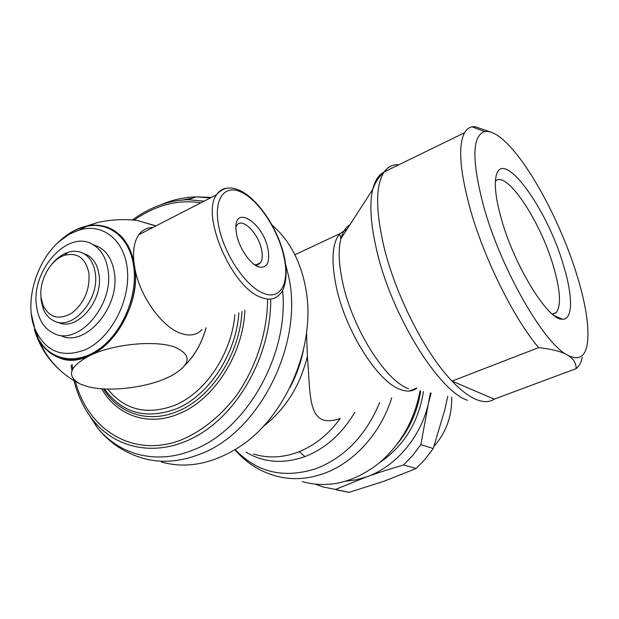 <?xml version="1.0" encoding="UTF-8"?>
<svg xmlns="http://www.w3.org/2000/svg" width="619" height="619" viewBox="0 0 619 619"><rect width="100%" height="100%" fill="white"/><g stroke="black" fill="none" stroke-linecap="round" stroke-linejoin="round"><path stroke-width="0.93" d="M253.465 453.982C267.679 458.462 282.512 457.851 297.971 452.149C314.351 445.765 328.449 434.546 340.257 418.49C306.784 429.919 310.839 396.299 307.388 356.343L306.544 332.682M40.869 293.607L41.109 300.261L43.291 308.997C45.69 314.808 49.35 318.831 54.286 321.075C72.74 330.817 99.938 299.232 95.225 272.855C93.763 263.532 89.84 257.063 83.441 253.442C78.621 250.935 73.359 250.618 67.657 252.482C61.73 254.541 56.406 258.525 51.679 264.437M41.117 297.638L43.044 305.368C49.358 317.795 58.975 320.356 71.905 313.052C84.277 303.047 89.948 289.816 88.927 273.358C85.708 258.169 77.607 252.15 64.631 255.291C50.51 259.601 38.773 280.802 41.117 297.638M58.14 322.313C76.586 332.032 103.713 300.586 98.978 274.294C97.508 265.002 93.585 258.549 87.194 254.935L83.418 253.426M60.77 335.606C85.113 348.095 120.69 306.699 114.267 272.205C112.31 260.181 107.203 251.778 98.963 247.012L93.864 244.915M36.49 305.84C38.339 319.652 44.259 328.906 54.24 333.595C78.621 346.129 114.368 304.432 107.985 269.745C106.042 257.651 100.936 249.217 92.688 244.428C67.935 229.1 30.996 270.364 36.49 305.84M31.399 314.22L36.08 334.306C40.877 345.564 48.236 353.248 58.14 357.341C93.16 374.464 143.941 314.878 134.447 265.512L133.944 262.286C130.671 247.089 123.73 236.303 113.145 229.935L109.447 228.063M58.372 242.323C65.66 235.266 73.475 230.369 81.816 227.622L86.66 226.353C108.944 221.393 129.595 237.626 133.557 265.443C138.153 294.443 123.258 331.351 100.015 348.42C76.818 365.705 50.077 360.591 38.301 338.539L36.041 333.819L31.476 314.847M163.927 379.223L169.714 376.646M184.802 365.504C194.977 355.229 202.08 342.655 206.096 327.784M101.648 388.794C116.976 415.659 148.266 426.94 178.976 413.755C213.903 399.851 243.344 354.06 244.845 310.142M71.185 365.512L71.936 370.649M73.707 379.432C77.476 395.154 83.936 408.764 93.074 420.255C117.873 451.336 162.549 458.238 202.521 432.488C242.478 406.907 271.416 350.571 270.681 299.078M72.044 364.398L72.694 368.947M75.247 380.94C87.766 429.532 132.381 458.06 180.253 440.349C200.811 431.869 219.172 417.423 235.344 397.027C255.492 369.063 267.246 333.486 267.594 299.782M161.358 462.014C185.483 468.699 210.39 464.358 236.087 448.976C285.104 419.829 317.09 345.634 305.608 287.719L304.757 283.37C299.186 258.518 288.322 239.12 272.159 225.184M246.029 452.21C263.864 462.718 283.541 464.165 305.059 456.551C325.408 448.566 341.982 433.834 354.788 412.355M302.196 481.613C328.341 488.747 353.89 482.627 378.836 463.267C400.655 444.705 414.39 420.611 420.022 390.96M396.593 444.806C409.499 429.3 417.531 411.395 420.665 391.092M379.71 462.54C403.874 446.113 418.444 422.475 423.435 391.634M433.981 446.4C446.222 432.286 452.118 415.875 451.677 397.174M201.98 329.656C196.842 335.088 189.909 336.365 181.166 333.479C162.34 327.536 139.902 296.578 134.911 268.6L134.447 265.512M61.335 358.424C70.473 360.993 80.114 359.964 90.258 355.337C113.687 343.963 155.307 340.032 174.457 347.011C192.455 354.904 191.232 364.606 170.798 376.104L166.596 378.093C144.273 388.144 107.768 392.167 87.271 386.504L80.176 383.989C65.908 376.05 69.266 366.502 90.258 355.337C117.664 343.39 139.174 301.793 134.911 268.6M73.738 230.933L59.161 241.619M31.623 315.891L31.724 316.851M34.308 329.47C39.245 345.472 47.47 358.741 58.967 369.272M206.019 327.815C202.042 342.524 195.039 354.989 185.004 365.218M155.973 225.896L137.789 220.612C125.231 218.871 112.031 219.451 98.173 222.337L78.296 228.705M133.944 262.286C132.745 250.3 134.377 241.101 138.849 234.702C142.378 229.92 147.043 227.521 152.847 227.506M582.278 357.403C581.226 362.03 579.531 365.481 577.194 367.756L576.188 368.607L494.202 399.162L452.04 381.103L538.623 347.623C513.414 317.973 483.075 256.506 469.542 206.63C459.739 169.575 458.075 144.954 464.567 132.745C466.486 129.394 468.985 127.429 472.073 126.833L474.982 126.663L473.512 127.382M398.752 164.809L396.841 164.762C391.711 164.894 387.494 167.277 384.182 171.904C375.609 184.833 375.447 209.454 383.703 245.751C395.208 294.567 425.191 353.441 452.04 381.103C460.869 390.357 468.931 396.5 476.228 399.526C483.478 402.443 489.467 402.327 494.202 399.162M503.464 140.087C496.02 133.495 489.753 130.671 484.669 131.607C472.08 135.607 471.678 160.29 483.454 205.647C500.415 267.965 543.784 343.53 567.329 354.981C577.782 360.544 584.313 357.581 586.92 346.098C589.83 330.059 586.51 306.444 576.954 275.254C560.915 222.678 528.487 161.969 503.464 140.087M490.263 131.924L474.982 126.663M552.69 314.367L556.373 312.51C561.325 305.322 560.319 289.847 553.355 266.085C540.402 221.153 506.605 169.9 495.448 181.127M563.452 265.195C572.985 295.967 573.155 320.185 562.199 319.187C548.179 320.402 514.335 265.884 501.382 218.994C496.624 202.15 494.682 189.089 495.556 179.827C498.86 142.091 546.461 205.818 563.452 265.195M254.347 264.499C256.939 265.195 258.966 264.623 260.413 262.789C262.34 260.088 262.766 255.895 261.69 250.2C258.889 233.781 242.029 216.665 236.744 225.393L235.955 226.856M268.066 249.712C270.07 262.487 267.106 268.244 259.175 266.99C250.587 264.847 239.042 248.219 236.59 234.191L236.071 230.562C233.061 203.133 263.493 222.492 268.066 249.712M396.841 164.762L397.661 165.343M538.623 347.623C551.9 349.093 561.472 351.546 567.329 354.981C573.233 358.416 576.181 362.958 576.188 368.607M430.414 393.003L428.333 403.959C420.44 437.641 395.448 466.811 366.696 476.831L356.165 479.81L345.588 481.218M403.518 465.001L412.711 455.437L420.843 444.659L433.238 448.527L425.238 459.097L416.185 468.475L403.518 465.001C389.962 468.931 377.691 472.877 366.696 476.831L335.49 489.436L349.039 492.36L336.705 489.908M315.187 484.174L323.025 486.952L335.49 489.436M416.185 468.475L384.345 481.125L349.039 492.36M447.73 396.4L444.713 410.149L433.238 448.527M420.843 444.659L428.333 403.959L431.134 393.142M134.408 265.242C131.53 248.552 124.419 236.768 113.076 229.904C103.683 224.635 93.399 223.745 82.234 227.25C73.545 230.113 65.436 235.282 57.907 242.749M85.786 349.511C62.859 358.401 46.116 352.01 35.569 330.329C21.642 299.774 40.204 248.807 70.551 233.673L78.737 230.214C102.638 222.391 125.301 240.195 127.491 271.037C129.975 301.755 110.546 338.152 85.786 349.511M204.115 201.144L188.153 199.705C168.739 200.262 150.146 207.025 132.381 219.993M200.873 202.808C178.04 199.272 155.771 205.051 134.052 220.147M263.09 426.584C285.289 409.445 300.053 386.032 307.388 356.343M290.071 387.37C296.238 375.702 300.656 363.423 303.325 350.532M104.495 388.972C122.113 413.152 145.983 419.806 176.113 408.927C208.618 395.843 236.257 353.983 238.857 312.866M107.66 389.08C124.767 410.111 147.098 415.527 174.643 405.337C205.407 392.856 231.707 353.704 234.88 314.676M103.412 388.91C118.732 413.801 148.575 423.814 177.761 411.256C211.458 397.769 239.971 353.944 241.967 311.45M85.809 409.778L96.85 427.009C118.74 454.71 155.872 465.124 192.617 450.191C246.114 430.499 289.328 354.602 282.574 290.265M93.074 420.255L96.85 427.009C108.72 442.291 124.009 452.682 142.741 458.192C160.685 463.298 179.603 462.022 199.48 454.361C259.253 432.975 304.393 342.988 288.439 275.648L285.723 264.847M192.563 198.134L182.829 199.968M210.383 197.918L196.061 196.888C184.338 197.136 172.716 199.713 161.188 204.618M235.297 449.665C257.071 472.63 284.129 478.913 316.479 468.521C345.023 457.139 366.084 435.149 379.656 402.536M234.903 449.704C236.984 452.327 243.329 459.027 250.865 464.289C258.185 469.372 266.147 473.156 274.751 475.655C290.559 480.259 306.978 479.524 324.023 473.45C353.998 462.703 380.847 433.13 391.719 397.831M226.995 188.215C222.654 188.602 219.188 190.768 216.604 194.722C200.602 214.793 231.599 287.108 260.514 297.143C268.77 300.509 275.146 299.557 279.656 294.296C283.37 292.098 290.311 276.028 282.574 250.014C275.409 225.633 258.386 200.649 242.168 191.65C231.645 185.924 223.126 186.953 216.604 194.722L138.849 234.702M242.996 193.051C225.595 183.209 213.331 197.422 218.553 225.301C223.521 253.055 245.031 285.63 262.611 292.926C280.353 301.02 289.777 283.394 284.106 257.62C279.092 232.11 260.274 202.173 242.996 193.051M383.78 172.268C378.573 174.906 374.882 180.647 372.7 189.507L372.661 189.685C369.342 204.239 370.688 224.426 376.692 250.262C391.363 314.963 438.546 390.86 467.446 400.284M349.789 224.929C345.696 227.312 342.74 231.893 340.914 238.663L340.876 238.818C338.121 249.828 338.748 264.514 342.756 282.868C352.459 328.681 385.947 381.343 408.679 388.747M347.127 229.053L339.669 233.75C332.094 243.306 330.972 261.04 336.303 286.961C345.603 331.405 378.139 382.349 400.478 389.521C407.17 391.997 412.656 391.494 416.958 388.005L409.136 391.053M43.044 305.368L43.291 308.997M36.041 333.819L36.08 334.306M211.358 197.415L196.061 196.888L188.153 199.705M304.904 456.613L299.225 451.661M38.896 340.032C47.392 359.778 61.149 374.433 80.176 383.989M155.795 225.989L137.789 220.612M98.173 222.337L87.975 225.803M372.661 189.685C375.122 182.489 378.967 176.562 384.182 171.904L464.567 132.745M484.669 131.607L472.073 126.833M554.16 315.528L562.199 319.187M552.372 314.104L556.373 312.51M254.471 264.592L259.175 266.99M256.181 264.793L260.413 262.789M294.907 254.773L339.669 233.75L340.876 238.818M340.914 238.663L372.7 189.507M35.569 330.329L38.301 338.539M86.66 226.353L78.729 230.214M81.816 227.622L82.234 227.25M98.963 247.012L92.688 244.428M87.194 254.935L83.441 253.442M64.631 255.291L67.657 252.482"/></g></svg>
